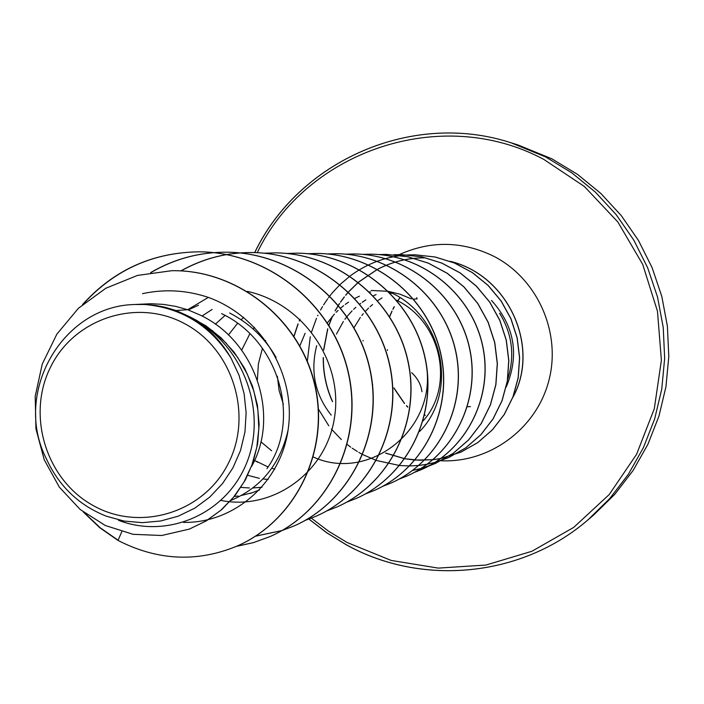 <?xml version="1.0" encoding="UTF-8"?>
<svg xmlns="http://www.w3.org/2000/svg" width="704" height="704" viewBox="0 0 704 704"><rect width="100%" height="100%" fill="white"/><g stroke="black" fill="none" stroke-linecap="round" stroke-linejoin="round"><path stroke-width="1.06" d="M399.951 297.766L397.813 300.881M394.293 306.75L392.946 309.311M392.022 311.221L389.673 316.686M393.941 387.904L404.483 403.357M406.472 405.601L407.818 407.026M93.544 505.745C46.226 480.128 26.206 415.501 50.53 367.162C74.149 318.454 136.884 297.704 184.659 323.682C232.786 348.929 253.378 414.902 228.228 463.593C203.799 512.679 140.492 532.074 93.544 505.745M507.672 379.306C515.029 356.092 512.345 334.083 499.629 313.262L499.954 314.002M363 341.026L363.141 340.472M176.035 310.517L164.604 307.146L155.302 305.395L145.869 304.48L134.482 304.506L151.078 303.732L163.434 304.383L175.683 306.39L187.669 309.716L176.035 310.517L189.455 316.642L206.096 325.934L221.126 337.876L234.115 352.176L244.693 368.447L252.525 386.241L257.391 405.082L259.125 424.424L257.664 443.722L253.035 462.414L245.362 479.952L234.846 495.818L221.804 509.546L206.58 520.714L189.376 529.082L205.832 521.11L220.678 510.4L233.499 497.27L243.971 482.09L251.803 465.282L256.802 447.322L258.843 428.683L257.875 409.895L253.95 391.45L247.174 373.842L237.758 357.535L225.949 342.954L212.098 330.458L196.557 320.346L189.455 316.642M183.489 522.394C234.335 523.424 281.406 482.486 288.323 428.252C295.786 374.097 261.378 316.492 208.331 297.396L187.669 309.716L200.587 315.278C256.564 342.012 279.954 416.442 251.557 466.497M188.267 309.936L198.537 305.202M202.048 316.026L212.106 309.452M215.354 324.183L225.051 315.436M268.074 466.963L254.549 460.416M228.422 334.981L237.547 323.365M241.12 319.722L243.619 317.398M271.638 450.771L260.876 441.786M241.683 350.126L249.858 333.784M253.132 329.006L254.443 327.272M257.382 379.861L258.403 363.845L262.434 348.251M265.188 341.537L265.654 340.542M283.342 404.219L279.118 390.553L277.367 376.279M369.512 291.87L370.674 292.028M299.851 345.831L305.114 333.291M371.14 290.444L387.966 291.298M388.344 291.359L400.11 294.228L411.303 298.857M331.206 415.122C315.022 394.698 310.174 371.536 316.677 345.646M327.316 322.978L334.453 314.072M336.134 312.312L338.07 310.42M340.762 308.009L343.649 305.65M345.268 304.418L348.559 302.13M354.904 298.382L359.436 296.173M336.459 334.074L343.332 321.526M344.934 319.246L346.069 317.742M347.063 316.483L352.062 310.886M353.646 309.338L355.846 307.322M359.858 304.022L360.712 303.38M362.234 302.28L365.851 299.886M373.375 295.794L376.086 294.58M354.05 327.633L360.342 317.451M361.865 315.471L363.29 313.72M365.482 311.238L368.606 308.062M370.084 306.689L372.566 304.542M378.171 300.344L382.043 297.906M390.579 293.621L391.794 293.119M221.619 313.641C280.069 341.044 301.365 421.089 266.957 468.644M229.627 313.016C249.568 323.321 265.056 338.14 276.091 357.491M288.015 430.461C280.148 464.244 261.14 487.555 230.991 500.403M259.468 489.993L250.307 493.46M252.428 492.65L241.472 495.458M238.207 496.003L234.309 496.487M261.958 487.247L252.868 487.969M249.436 487.978L240.918 487.397M268.145 479.486L262.953 478.931M259.38 478.35L247.746 475.297M274.789 469.154L271.806 468.257M396.546 300.221C441.795 321.807 454.705 386.074 423.13 420.904M208.331 297.396C186.586 290.127 164.666 288.878 142.551 293.647M118.501 520.309C166.989 539.044 225.078 514.738 246.074 464.42C267.362 414.251 245.687 348.762 195.193 319.898C210.038 329.666 221.989 342.408 231.035 358.125L239.078 375.382L244.147 393.818L246.136 412.861L244.966 431.939L240.53 450.463L232.954 467.817L222.587 483.498L209.783 497.068L194.902 508.094L178.341 516.138L160.618 521.004L142.314 522.658L124.01 521.057L106.269 516.173C78.91 505.278 58.986 486.226 46.49 459.017C12.434 393.122 62.295 306.038 134.482 304.506M236.72 546.225L236.834 546.172C296.824 520.344 330.739 448.624 314.521 383.222C298.725 317.618 236.218 269.518 171.934 270.706L171.811 270.714M121.792 531.696L118.008 540.426C157.397 560.595 196.926 562.54 236.606 546.269C296.613 520.432 330.546 448.694 314.31 383.266C298.514 317.645 235.99 269.518 171.679 270.714L137.474 275.422L105.785 288.27L78.417 308.29L56.866 334.136L42.24 364.109L35.2 396.352L35.948 428.877L44.229 459.747L59.338 487.15L80.177 509.494L105.327 525.51L133.126 534.318L161.762 535.498L189.376 529.082M195.193 319.898L196.557 320.346M419.575 431.473C458.99 392.119 443.326 314.283 388.546 291.562M313.43 457.072C369.433 482.715 437.967 428.481 426.14 363.986M220.994 500.43C272.325 510.919 326.207 472.991 334.47 417.718C343.534 362.666 303.952 303.758 247.421 291.394M118.096 540.223L100.329 527.859L84.489 512.917M83.591 303.67C114.937 269.474 153.754 252.19 200.059 251.821C269.298 252.498 333.159 304.911 348.339 372.372C363.95 439.771 328.874 510.902 270.125 536.536L253.625 542.555L236.518 546.313M150.982 272.527C174.574 258.773 200.042 251.997 227.374 252.199C293.902 252.886 355.203 303.213 369.732 368.007C384.657 432.749 350.874 501.116 294.254 525.862L282.031 530.534M281.926 530.57L255.666 536.114M181.095 270.89C203.254 258.474 227.04 252.358 252.472 252.551C316.545 253.176 375.566 301.594 389.497 363.968C403.823 426.281 371.175 492.158 316.483 516.023L305.122 520.397M275.792 252.868L275.88 252.868C337.63 253.51 394.46 300.15 407.827 360.237C421.564 420.27 390.042 483.762 337.207 506.862L326.63 510.954M297.422 253.167L297.51 253.167C357.13 253.757 411.998 298.751 424.864 356.743C438.09 414.691 407.563 476.027 356.409 498.362L356.338 498.397M317.706 253.449L317.794 253.449C375.399 254.047 428.366 297.502 440.748 353.522C453.473 409.482 423.922 468.758 374.396 490.415L365.306 493.97M336.547 253.713L336.618 253.713C392.374 254.267 443.634 296.278 455.576 350.478C467.861 404.615 439.199 462.009 391.16 482.997L391.098 483.023M354.288 253.959L354.358 253.959C408.346 254.514 457.952 295.196 469.48 347.662C481.325 400.074 453.517 455.655 406.912 476.027L398.957 479.178M370.841 254.179L370.911 254.179C423.262 254.707 471.354 294.122 482.504 344.978C493.979 395.789 466.963 449.706 421.678 469.498L414.225 472.454M386.487 254.399L407.889 256.758L428.402 263.146L447.348 273.328L464.015 286.924L477.787 303.415L488.162 322.186L494.771 342.505L497.376 363.598L495.906 384.657L490.45 404.888L481.254 423.526L468.688 439.868L453.262 453.306L435.582 463.346L428.569 466.145M378.664 254.558L386.426 254.399L407.766 256.758L428.287 263.146L447.234 273.328L463.91 286.933L477.682 303.433L488.057 322.194L494.666 342.522L497.27 363.616L495.81 384.692L490.354 404.923L481.158 423.57L468.582 439.912L453.147 453.35L435.468 463.399L420.974 468.512M420.904 468.53L412.658 470.378M294.052 336.301L298.109 323.972M299.35 320.98L300.071 319.343M401.148 254.602L421.942 256.89L441.866 263.085L460.266 272.967L476.45 286.167L489.826 302.174L499.893 320.399L506.308 340.12L508.834 360.606L507.39 381.066L502.084 400.726L493.134 418.827L480.902 434.711L465.898 447.779L448.694 457.547L434.94 462.449M393.809 254.742L401.095 254.602L421.828 256.881L441.76 263.085L460.161 272.967L476.344 286.167L489.729 302.183L499.805 320.408L506.211 340.146L508.737 360.633L507.302 381.093L501.996 400.761L493.038 418.871L480.806 434.755L465.793 447.823L448.589 457.591L434.887 462.484L427.205 464.244M427.134 464.253L418.81 465.458M418.739 465.467L409.675 465.96M409.596 465.96L399.67 465.529M399.582 465.529L376.49 460.504M376.376 460.469L362.85 454.626M362.727 454.555L360.782 453.508M360.642 453.429L358.811 452.39M357.359 451.528L352.211 448.202M350.759 447.181L346.808 444.198M341.352 439.56L331.364 429.044M328.821 425.832L318.446 409.147M307.322 361.249L310.27 336.741M311.362 332.561L316.483 318.305M317.636 315.806L317.935 315.163M320.575 310.033L322.555 306.583M323.558 304.938L327.642 298.857M328.451 297.766L328.953 297.079M330 295.724L331.197 294.21M331.69 293.612L332.402 292.75M332.473 292.662L340.023 284.574M340.111 284.486L349.932 276.118M350.011 276.056C367.294 263.261 386.672 256.212 408.153 254.927L414.99 254.795L435.142 257.013L454.511 263.041L472.393 272.65L488.118 285.481L501.116 301.057L510.902 318.762L517.114 337.938L519.552 357.852L518.144 377.749L512.961 396.854L504.231 414.462L492.325 429.906L477.699 442.614L460.953 452.126L440.792 458.498L432.969 459.677M408.214 254.927L415.105 254.795L435.248 257.013L454.617 263.041L472.49 272.65L488.215 285.481L501.204 301.039L510.99 318.745L517.202 337.92L519.64 357.834L518.232 377.722L513.049 396.827L504.328 414.427L492.413 429.871L477.796 442.578L461.05 452.082L440.845 458.462M432.907 459.686L418.88 460.222L404.914 458.709M404.826 458.691L385.704 453.086M332.464 401.377C326.295 387.561 323.268 373.032 323.374 357.799M323.743 350.064L327.782 328.874M328.865 325.494L332.473 316.281M335.315 310.596L338.413 305.378M338.501 305.246L339.592 303.565M340.551 302.148L344.406 296.903M345.796 295.17L347.697 292.917M348.682 291.808L358.406 282.278M358.486 282.216L377.458 269.368M377.538 269.333C392.498 261.615 408.302 257.787 424.952 257.849M450.102 261.272C509.872 275.678 540.531 348.779 512.582 397.839M118.008 540.426L99.625 527.604L83.318 512.019M82.535 304.577C113.951 269.799 153.05 252.217 199.83 251.821C269.078 252.49 332.966 304.92 348.154 372.407C363.774 439.833 328.689 510.99 269.914 536.624L253.405 542.643L236.298 546.41M150.656 272.58C174.275 258.79 199.778 251.997 227.154 252.199C293.709 252.877 355.027 303.23 369.556 368.042C384.49 432.802 350.698 501.195 294.061 525.95L281.934 530.587M281.829 530.622L255.543 536.193M180.893 270.882C203.051 258.465 226.846 252.349 252.27 252.542C316.36 253.167 375.408 301.602 389.338 364.003C403.665 426.334 371.008 492.228 316.307 516.102L305.034 520.45M264.185 253.194L275.695 252.868C337.462 253.502 394.31 300.159 407.678 360.263C421.423 420.314 389.893 483.833 337.04 506.933L326.55 510.998M286.607 253.458L297.334 253.167C356.972 253.757 411.858 298.76 424.723 356.778C437.958 414.735 407.422 476.098 356.259 498.432L346.535 502.225M307.648 253.704L317.627 253.449C375.25 254.047 428.234 297.51 440.616 353.549C453.35 409.526 423.79 468.82 374.255 490.477L365.235 494.014M327.202 253.933L336.468 253.704C392.234 254.258 443.511 296.287 455.462 350.504C467.746 404.659 439.076 462.062 391.028 483.05L382.554 486.394M345.418 254.162L354.218 253.95C408.214 254.514 457.838 295.205 469.366 347.679C481.219 400.11 453.402 455.708 406.789 476.089L398.895 479.204M362.551 254.364L370.77 254.179C423.139 254.707 471.249 294.131 482.398 345.004C493.874 395.824 466.849 449.75 421.564 469.55L414.172 472.49M428.446 466.198L420.922 468.547M420.851 468.565L412.606 470.413M293.955 336.142L298.012 323.884M299.244 320.901L299.974 319.246M440.73 458.506L432.925 459.721M432.854 459.73L415.078 460.064M414.99 460.064L404.879 458.77M404.791 458.753L385.572 453.13M332.455 401.676C326.163 387.684 323.101 372.97 323.242 357.526M323.629 349.87L327.694 328.768M328.768 325.398L332.218 316.58M335.069 310.834L338.351 305.298M338.43 305.166L339.504 303.521M340.454 302.113L344.309 296.877M345.629 295.231L347.591 292.908M348.022 292.406L348.41 291.966M348.55 291.817L358.345 282.234M358.424 282.163L377.406 269.342M377.485 269.298C392.427 261.606 408.214 257.787 424.846 257.849M450.384 261.378C509.687 275.942 540.197 348.348 512.785 397.311M143.493 304.383C181.051 307.375 210.232 325.292 231.035 358.125M399.863 297.704L397.707 300.828M394.196 306.671L392.85 309.241M391.926 311.142L389.594 316.554M393.923 388.177L404.439 403.506M406.428 405.742L407.774 407.167M551.83 158.796L517.862 144.901L551.83 158.796L577.491 174.354L600.802 193.415L621.271 215.609L638.493 240.495L652.089 267.599L661.795 296.358L667.401 326.207L668.8 356.55L665.958 386.751L658.935 416.196L647.909 444.303L633.09 470.51L614.803 494.305L593.437 515.231L614.812 494.296L633.098 470.501L647.909 444.286L658.935 416.187L665.949 386.751L668.791 356.576L667.401 326.26L661.804 296.419L652.106 267.652L638.51 240.548L621.298 215.644L600.829 193.442L577.509 174.363L551.83 158.796M257.224 252.692C306.187 150.586 441.839 104.562 543.849 159.438L584.329 186.446L617.874 222.015L642.69 264.343L657.466 311.23L661.39 360.219L654.298 408.76L636.583 454.318L609.224 494.542L573.698 527.402L531.89 551.276L485.962 565.039L438.266 568.11L391.186 560.437L347.037 542.476L328.592 531.221L311.37 518.162M346.166 544.676L326.902 532.849L308.959 519.077M254.734 252.595C298.786 160.653 412.324 110.546 510.981 142.762L545.556 156.904L571.71 172.762L595.443 192.183L616.29 214.799L633.82 240.161L647.662 267.766L657.536 297.062L663.238 327.457L664.655 358.336L661.76 389.074L654.623 419.047L643.394 447.665L628.32 474.355L609.708 498.582L587.946 519.895C521.611 577.271 421.617 586.696 346.28 544.738M491.498 300.423C514.668 326.225 519.57 355.115 506.202 387.077M399.309 254.593C430.98 240.407 462.554 241.014 494.023 256.406C537.742 278.995 561.554 332.895 548.812 380.794C536.369 428.78 489.597 463.144 440.994 460.75M413.635 299.156L417.032 298.883M593.437 515.231L587.946 519.895C521.585 577.28 421.608 586.731 346.201 544.746L326.885 532.902L308.898 519.103M254.672 252.595C298.813 160.574 412.324 110.563 510.981 142.762L517.862 144.901M249.885 333.81L249.11 334.99M257.902 462.334L254.566 460.372M372.249 383.698L372.671 384.657M467.447 406.727L470.466 406.63M424.626 414.656L425.26 415.474M411.664 372.689C417.516 378.11 420.948 384.454 421.969 391.714M387.42 350.407L387.455 349.659M417.067 298.936L416.733 297.616"/></g></svg>
